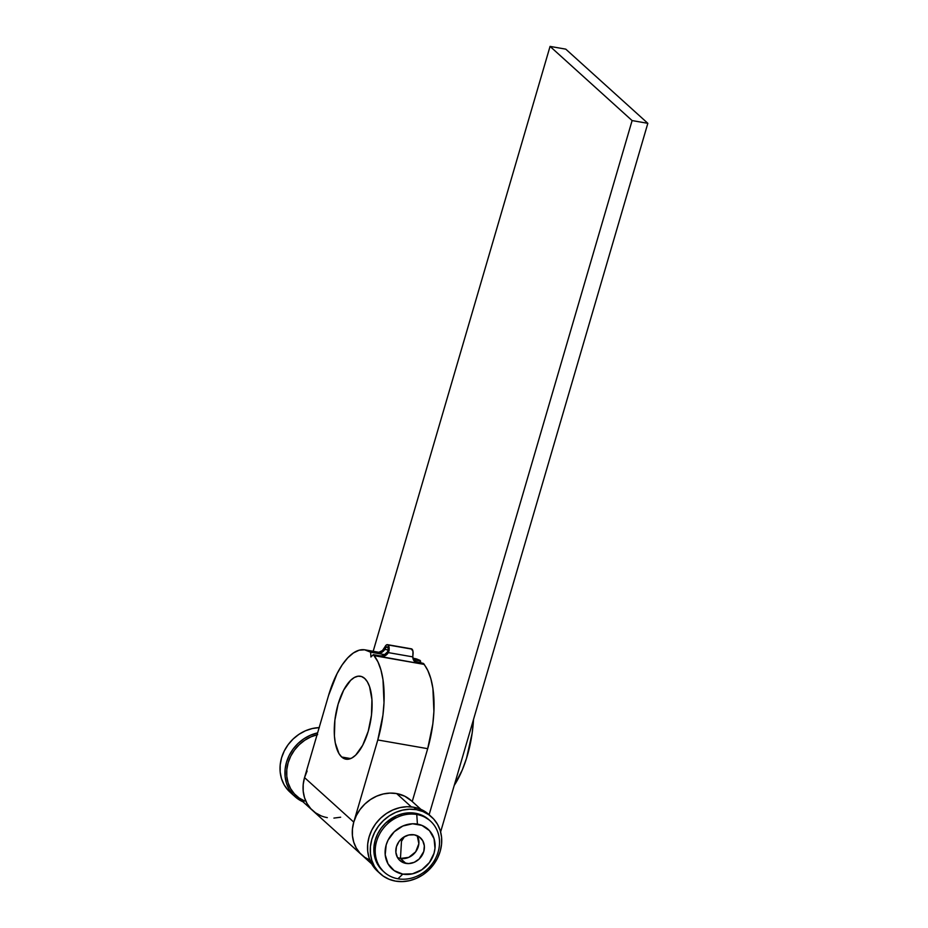 <?xml version="1.0" encoding="UTF-8"?>
<svg xmlns="http://www.w3.org/2000/svg" width="928" height="928" viewBox="0 0 928 928"><rect width="100%" height="100%" fill="white"/><g stroke="black" fill="none" stroke-linecap="round" stroke-linejoin="round"><path stroke-width="1.39" d="M317.063 734.767A36.737 32.19 132.1 0 0 288.643 761.157A36.737 32.19 132.1 0 0 296.299 795.76L312.713 810.596A36.737 32.19 -47.9 0 0 327.317 817.626M420.929 809.378L411.22 800.597A36.737 32.19 132.1 0 0 396.604 793.556L411.348 806.884L396.604 793.556A36.737 32.19 132.1 0 0 357.303 813.74A36.737 32.19 132.1 0 0 361.943 855.094A36.737 32.19 -47.9 0 1 353.765 822.115L352.443 828.913L352.431 835.676L353.73 842.137L356.282 848.041L360.018 853.18L364.762 857.333L370.342 860.36M440.626 831.929L647.837 123.32L565.778 49.149L647.837 123.32L632.107 120.582L550.06 46.4L565.778 49.149L550.06 46.4L632.107 120.582L429.13 814.726L632.107 120.582L647.837 123.32L440.626 831.929M373.184 651.282L550.06 46.4L373.184 651.282M412.241 801.525L412.647 800.11L412.241 801.525M317.643 734.628L311.042 736.809L304.825 740.208L299.222 744.685L294.466 750.091L290.719 756.192L288.132 762.781L286.798 769.579L286.787 776.33L288.086 782.791L290.65 788.696L294.373 793.834L299.118 797.987L304.709 801.015M411.614 800.968L404.724 796.189L396.604 793.556L390.015 793.104L383.287 793.974L376.687 796.154L370.469 799.553L364.866 804.031L360.099 809.436L356.352 815.538L353.765 822.115L304.535 777.606L303.212 784.415L303.201 791.166L304.5 797.628L307.052 803.532L310.787 808.671L315.532 812.824L310.787 808.671L307.052 803.532L304.5 797.628L303.201 791.166L303.212 784.415L304.535 777.606L307.122 771.029M401.476 841.313L400.455 858.458L397.497 857.553A15.312 13.41 132.1 0 0 400.455 858.458L405.919 863.4A15.312 13.41 -47.9 0 1 399.84 860.465A15.312 13.41 -47.9 0 1 397.903 843.239A15.312 13.41 -47.9 0 1 414.282 834.829L419.189 836.824L422.716 840.698L424.328 845.849L423.771 851.498L419.143 859.038L414.224 862.321L408.668 863.585L403.332 862.657L399.028 859.664L397.474 857.53L395.873 852.368L396.43 846.719L399.063 841.441L403.39 837.323L408.726 835.003L414.282 834.829A15.312 13.41 -47.9 0 1 420.361 837.752A15.312 13.41 -47.9 0 1 422.298 854.99A15.312 13.41 -47.9 0 1 405.919 863.4L400.455 858.458A15.312 13.41 132.1 0 0 415.674 851.823A15.312 13.41 132.1 0 0 417.229 835.722L418.853 843.691L415.674 851.823L408.761 857.368L400.455 858.458L401.476 841.313L404.457 836.662L401.476 841.313M416.765 814.494L417.414 824.11A26.784 23.478 -47.9 0 1 434.026 853.296A26.784 23.478 -47.9 0 1 402.787 874.118L397.961 878.781A34.44 30.183 132.1 0 0 438.12 852.008A34.44 30.183 132.1 0 0 416.765 814.494A34.44 30.183 -47.9 0 1 430.464 821.094A34.44 30.183 -47.9 0 1 434.803 859.862A34.44 30.183 -47.9 0 1 397.961 878.781A34.44 30.183 -47.9 0 1 384.273 872.181A34.44 30.183 -47.9 0 1 379.923 833.414A34.44 30.183 -47.9 0 1 416.765 814.494L415.396 813.253L416.765 814.494A34.44 30.183 132.1 0 0 376.606 841.267A34.44 30.183 132.1 0 0 397.961 878.781L402.787 874.118A26.784 23.478 -47.9 0 1 386.176 844.932A26.784 23.478 -47.9 0 1 417.414 824.11L416.765 814.494M430.464 821.094L429.096 819.853A34.44 30.183 132.1 0 0 415.396 813.253L421.219 814.923L429.2 819.946M288.074 790.192L284.188 784.844L281.52 778.685L280.163 771.957L280.186 764.927L281.567 757.84L284.258 750.984L288.167 744.627L293.132 739.001L298.955 734.326L305.44 730.788L312.318 728.526L319.313 727.61M319.151 727.622A38.268 33.536 132.1 0 0 283.539 752.504A38.268 33.536 132.1 0 0 290.081 792.199L295 796.642A38.268 33.536 -47.9 0 1 287.193 760.113A38.268 33.536 -47.9 0 1 317.62 732.888L310.358 735.243L303.885 738.781L298.05 743.456L293.086 749.07L289.176 755.438L286.485 762.294L285.105 769.37L285.093 776.411L286.439 783.139L289.107 789.299L292.993 794.646L297.934 798.973L303.758 802.128M302.992 801.804A38.268 33.536 -47.9 0 1 295 796.642M383.009 871.044L377.603 864.339L375.202 858.794L373.984 852.739L373.996 846.406L375.237 840.026L377.661 833.866L381.176 828.136L385.642 823.078L396.72 815.689L402.914 813.647L409.213 812.824L415.396 813.253A34.44 30.183 132.1 0 0 378.554 832.184A34.44 30.183 132.1 0 0 382.904 870.951L384.273 872.181M402.787 874.118L412.496 873.816L421.846 869.745L429.409 862.541L434.026 853.296L434.988 848.331L434.06 838.692L429.467 830.641L421.938 825.41L412.6 823.774L402.891 826.001L394.272 831.743L388.055 840.142L386.176 844.932L385.201 854.816L388.008 863.84L394.191 870.615L402.787 874.118M416.44 809.68A38.268 33.536 -47.9 0 1 431.659 817.023A38.268 33.536 -47.9 0 1 436.485 860.094A38.268 33.536 -47.9 0 1 395.548 881.124L389.087 879.268L383.264 876.113L378.322 871.786L374.448 866.439L371.78 860.279L370.423 853.563L370.434 846.522L371.815 839.434L374.518 832.578L378.415 826.222L383.38 820.596L389.215 815.921L395.688 812.383L402.566 810.121L409.573 809.204L416.44 809.68L422.913 811.536L428.724 814.691L433.666 819.018L437.552 824.366L440.22 830.525L441.577 837.253L441.554 844.294L440.174 851.37L437.482 858.226L433.573 864.583L428.608 870.209L422.785 874.884L416.301 878.422L409.422 880.684L402.416 881.6L395.548 881.124A38.268 33.536 -47.9 0 1 380.329 873.793A38.268 33.536 -47.9 0 1 375.504 830.711A38.268 33.536 -47.9 0 1 416.44 809.68L413.702 807.209L416.44 809.68M431.659 817.023L428.922 814.54A38.268 33.536 132.1 0 0 413.702 807.209L420.175 809.065L429.038 814.645M379.007 872.506L371.71 863.968L369.042 857.808L367.685 851.08L367.697 844.039L369.089 836.963L371.78 830.108L375.678 823.751L380.642 818.125L386.477 813.45L392.962 809.912L399.829 807.65L406.835 806.734L413.702 807.209A38.268 33.536 132.1 0 0 372.766 828.24A38.268 33.536 132.1 0 0 377.603 871.311L380.329 873.793M341.69 757.004A42.096 17.748 99.9 0 1 336.771 709.317A42.096 17.748 99.9 0 1 360.412 676.245A42.096 17.748 99.9 0 1 364.669 678.426L361.514 676.524L358.034 676.21L354.368 677.486L350.668 680.317L343.673 690.107L338.128 704.108L334.88 720.186L334.416 735.881L335.263 742.829L338.975 753.594L341.69 757.004L344.845 758.895L348.313 759.22L351.979 757.932L355.691 755.114L362.674 745.312L368.219 731.31L371.467 715.244L371.931 699.55L369.541 686.616L367.384 681.825L364.669 678.426A42.096 17.748 99.9 0 1 369.576 726.114A42.096 17.748 99.9 0 1 345.935 759.174A42.096 17.748 99.9 0 1 341.69 757.004L350.668 758.57L341.69 757.004M378.322 652.558L382.464 650.505L384.946 646.862A6.125 2.587 99.9 0 1 387.475 644.658A6.125 2.587 99.9 0 1 388.101 644.972A6.125 2.587 99.9 0 1 389.052 650.586L388.345 652.616L384.888 655.806L380.492 656.502L373.346 654.658L370.933 656.989L370.608 652.187L384.795 654.658L376.942 653.289L381.338 652.593L384.795 649.403L388.124 649.983L384.795 649.403L385.851 647.698A3.828 1.612 99.9 0 1 387.08 646.92A3.828 1.612 99.9 0 1 387.475 647.118A3.828 1.612 99.9 0 1 388.148 649.762L387.521 651.874L384.064 655.064M376.118 652.546L376.942 653.289L369.785 651.444L376.118 652.546A7.459 6.531 132.1 0 0 383.972 648.66L384.946 646.862L385.851 647.698L384.795 649.403A7.459 6.531 -47.9 0 1 376.942 653.289L370.608 652.187L364.611 649.797L359.113 650.215L353.406 652.952L347.698 657.894L342.177 664.889L337.038 673.693L328.558 695.455L304.535 777.606L328.558 695.455A68.881 29.046 99.9 0 1 365.029 649.855A68.881 29.046 99.9 0 1 369.715 651.7L370.608 652.187L370.933 656.989L373.346 654.658L379.668 655.76A7.459 6.531 132.1 0 0 387.521 651.874L388.148 649.762L389.052 650.586L387.776 647.524L386.698 646.955L385.851 647.698L384.946 646.862L386.547 644.867L388.101 644.972L389.18 648.776L388.345 652.616A7.459 6.531 -47.9 0 1 380.492 656.502L423.992 664.367L374.088 655.655A68.881 29.046 99.9 0 1 377.789 739.964L427.692 748.676A68.881 29.046 -80.1 0 0 423.992 664.367L415.732 662.279L414.155 660.922L412.809 656.885L388.345 652.616L412.809 656.885L412.983 654.762A6.125 2.587 -80.1 0 0 412.02 649.148L388.101 644.972L412.02 649.148A6.125 2.587 -80.1 0 0 411.406 648.834L387.475 644.658M418.98 660.028A68.881 29.046 -80.1 0 0 414.932 658.578L412.925 658.219M413.366 659.054L419.688 660.156L420.651 662.917L420.512 660.898L413.378 659.646L420.512 660.898L419.688 660.156L413.366 659.054L414.178 659.796L413.366 659.054A7.459 6.531 132.1 0 1 413.122 659.008M413.343 659.588L414.178 659.796A7.459 6.531 -47.9 0 1 413.343 659.588M411.29 648.823L412.972 651.317L412.809 656.885A7.459 6.531 -47.9 0 0 414.77 661.571A7.459 6.531 -47.9 0 0 417.739 663.01L416.916 662.267L424.061 664.112L423.249 663.369L414.375 661.188A7.459 6.531 132.1 0 0 416.916 662.267L424.061 664.112L427.843 670.561L430.847 678.67L432.9 688.414L433.91 711.416L432.831 723.898L427.692 748.676L377.789 739.964L353.765 822.115L352.443 828.913L352.431 835.676L353.73 842.137L356.282 848.041L360.018 853.18M379.668 655.76L380.492 656.502L373.346 654.658L377.94 661.85L380.944 669.958L382.997 679.69L384.006 702.705L382.928 715.175L377.789 739.964L353.765 822.115L304.535 777.606A36.737 32.19 132.1 0 0 312.713 810.596L371.664 863.887M473.5 719.502L472.166 733.085L466.482 758.443L462.283 769.973L454.221 785.413A68.881 29.046 -80.1 0 0 473.5 719.502M412.542 800.47L427.692 748.676L412.542 800.47M315.532 812.824L321.111 815.851M333.918 818.09L340.646 817.22M414.514 658.509L419.618 660.411M365.029 649.855L379.262 652.349M414.77 661.571L413.946 660.829"/></g></svg>
